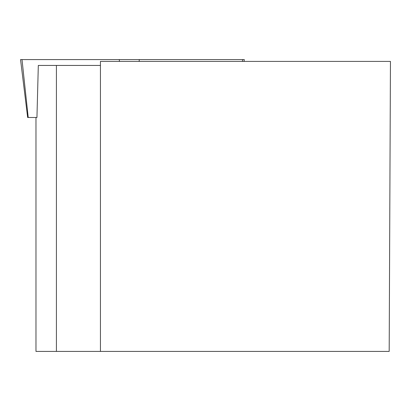 <?xml version="1.0" encoding="UTF-8"?>
<svg xmlns="http://www.w3.org/2000/svg" width="411" height="411" viewBox="0 0 411 411"><rect width="100%" height="100%" fill="white"/><g stroke="black" fill="none" stroke-linecap="round" stroke-linejoin="round"><path stroke-width="0.62" d="M36.944 117.495L27.66 117.495L20.55 59.585L244.293 59.585L244.067 61.409M100.438 351.415L100.438 61.409L390.45 61.409L389.186 351.415L35.973 351.415L35.973 117.51L36.944 117.51L38.315 65.436L100.438 65.436M56.42 65.436L56.42 351.415M28.22 117.495L22.004 59.585L242.639 59.585L242.449 61.409M119.457 61.409L119.262 59.585M139.319 59.585L139.124 61.409"/></g></svg>
